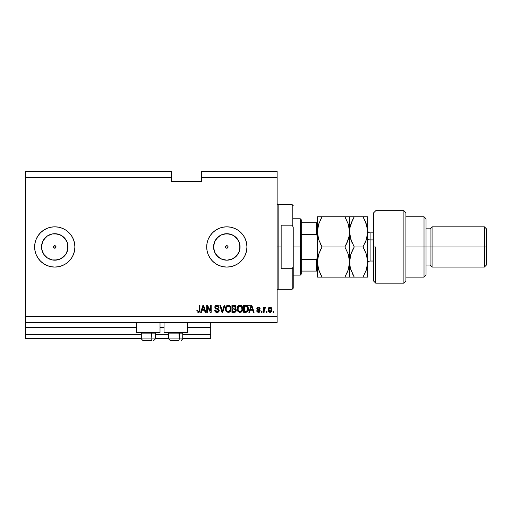 <?xml version="1.0" encoding="UTF-8"?>
<svg xmlns="http://www.w3.org/2000/svg" width="512" height="512" viewBox="0 0 512 512"><rect width="100%" height="100%" fill="white"/><g stroke="black" fill="none" stroke-linecap="round" stroke-linejoin="round"><path stroke-width="0.77" d="M210.726 338.502L182.752 338.502L210.726 338.502L210.726 334.477L182.752 334.477L210.726 334.477L210.726 327.834L187.386 327.834L210.726 327.834L210.726 338.502M168.672 338.502L155.386 338.502L168.672 338.502M141.306 338.502L25.6 338.502L141.306 338.502M168.672 334.477L155.386 334.477L168.672 334.477M141.306 334.477L25.6 334.477L25.6 338.502L25.6 334.477L141.306 334.477M164.038 327.834L160.019 327.834L164.038 327.834M136.672 327.834L25.6 327.834L25.6 334.477L25.6 327.437L136.672 327.437L25.6 327.437L25.6 327.834L136.672 327.834M210.726 327.437L210.726 327.834L210.726 327.437L187.386 327.437L210.726 327.437L210.726 322.406L210.726 327.437M164.038 327.437L160.019 327.437L164.038 327.437M25.6 322.406L25.6 327.437L25.6 322.406L277.126 322.406L25.6 322.406L25.6 316.365L277.126 316.365L277.126 177.523L201.67 177.523L201.67 181.549L171.488 181.549L171.488 171.488L25.6 171.488L171.488 171.488L171.488 177.523L25.6 177.523L171.488 177.523L171.488 181.549L201.67 181.549L201.67 177.523L277.126 177.523L277.126 171.488L201.67 171.488L277.126 171.488L277.126 316.365L25.6 316.365L25.6 322.406M225.658 246.464L225.933 246.054L225.568 246.944L225.933 247.834L226.822 248.205A1.261 1.261 0 0 1 225.568 246.944A1.261 1.261 0 0 1 226.822 245.69L225.933 246.054L225.568 246.944L225.933 247.834L226.822 248.205L225.933 247.834L225.568 246.944L225.933 246.054L226.822 245.69L226.342 245.786M53.613 246.464L53.888 246.054L53.517 246.944L53.888 247.834L54.778 248.205A1.261 1.261 0 0 1 53.517 246.944A1.261 1.261 0 0 1 54.778 245.69L53.888 246.054L53.517 246.944L53.888 247.834L54.778 248.205L53.888 247.834L53.517 246.944L53.888 246.054L54.778 245.69L54.298 245.786M49.542 259.11A13.242 13.242 0 0 1 47.424 257.952L43.77 254.304L41.792 249.53L41.536 246.944L42.547 241.875L45.414 237.581A13.242 13.242 0 0 1 47.418 235.936L52.192 233.958L54.778 233.702A13.242 13.242 0 0 1 68.019 246.944A13.242 13.242 0 0 1 54.778 260.186A13.242 13.242 0 0 1 41.536 246.944A13.242 13.242 0 0 1 54.778 233.702L59.846 234.714L64.141 237.581L67.008 241.875L67.763 244.365L67.763 249.53L65.786 254.304L64.141 256.307L59.846 259.174L54.778 260.186L52.192 259.93L47.424 257.952A13.242 13.242 0 0 1 45.414 237.587M224.237 259.93L226.822 260.186A13.242 13.242 0 0 1 213.581 246.944A13.242 13.242 0 0 1 226.822 233.702L231.891 234.714L236.186 237.581L239.053 241.875L240.064 246.944L239.053 252.013L236.186 256.307L231.891 259.174L226.822 260.186L221.754 259.174L217.459 256.307L214.592 252.013L213.581 246.944L214.592 241.875L217.459 237.581L221.754 234.714L226.822 233.702A13.242 13.242 0 0 1 240.064 246.944A13.242 13.242 0 0 1 226.822 260.186L229.408 259.93M226.81 226.822A20.122 20.122 0 0 0 222.906 227.206L226.822 226.822L230.746 227.206L234.522 228.352L238.003 230.214L241.05 232.717L243.552 235.763L245.414 239.245L246.56 243.021L246.944 246.944L246.56 250.874L245.414 254.643L243.552 258.125L241.05 261.171L238.003 263.674L234.522 265.536L230.746 266.682L226.822 267.066A20.122 20.122 0 0 1 206.701 246.944A20.122 20.122 0 0 1 226.822 226.822A20.122 20.122 0 0 1 246.944 246.944A20.122 20.122 0 0 1 226.822 267.066L222.899 266.682A20.122 20.122 0 0 0 226.81 267.066M222.886 227.213A20.122 20.122 0 0 0 219.13 228.352L222.899 227.206M219.117 228.358A20.122 20.122 0 0 0 219.117 265.53M222.899 266.682L219.123 265.536A20.122 20.122 0 0 0 222.886 266.682M54.765 226.822A20.122 20.122 0 0 0 50.842 266.682A20.122 20.122 0 0 0 54.765 267.066M54.778 267.066A20.122 20.122 0 0 1 34.656 246.944A20.122 20.122 0 0 1 54.778 226.822L58.701 227.206L62.477 228.352L65.958 230.214L69.005 232.717L71.507 235.763L73.37 239.245L74.515 243.021L74.899 246.944L74.515 250.874L73.37 254.643L71.507 258.125L69.005 261.171L65.958 263.674L62.477 265.536L58.701 266.682L54.778 267.066L50.854 266.682L47.078 265.536L43.597 263.674L40.55 261.171L38.048 258.125L36.186 254.643L35.04 250.874L34.656 246.944A20.122 20.122 0 0 1 49.542 227.514A20.122 20.122 0 0 0 34.656 246.944L35.04 243.021L36.186 239.245L38.048 235.763L40.55 232.717L43.597 230.214L47.078 228.352L50.854 227.206L54.778 226.822A20.122 20.122 0 0 1 74.899 246.944A20.122 20.122 0 0 1 54.778 267.066A20.122 20.122 0 0 0 58.694 266.682M45.414 237.581L47.424 235.936L43.77 239.59L47.424 235.936A13.242 13.242 0 0 1 49.542 234.784M136.672 332.467L136.672 322.406L136.672 332.467L160.019 332.467L160.019 322.406L160.019 332.467L136.672 332.467M187.386 332.467L187.386 322.406L187.386 332.467L164.038 332.467L187.386 332.467M164.038 322.406L164.038 332.467L164.038 322.406M226.822 245.69A1.261 1.261 0 0 1 228.083 246.944A1.261 1.261 0 0 1 226.822 248.205L227.712 247.834L226.822 248.205L227.712 247.834L228.083 246.944L227.987 247.424L227.712 247.834L228.083 246.944L227.712 246.054L228.083 246.944L227.712 246.054L226.822 245.69L227.712 246.054L226.822 245.69L227.712 246.054L228.083 246.944L227.302 248.109L226.342 248.109L225.658 247.424M54.778 245.69A1.261 1.261 0 0 1 56.032 246.944A1.261 1.261 0 0 1 54.778 248.205L55.667 247.834L54.778 248.205L55.667 247.834L56.032 246.944L55.667 247.834L56.032 246.944L55.667 246.054L55.942 246.464L56.032 246.944L55.667 246.054L54.778 245.69L55.942 246.464L55.942 247.424L54.778 248.205L53.613 247.424L54.298 248.109M25.6 171.488L25.6 316.365L25.6 171.488M219.123 265.536L215.642 263.674L212.595 261.171L210.093 258.125L208.23 254.643L207.085 250.874L206.701 246.944L207.085 243.021L208.23 239.245L210.093 235.763L212.595 232.717L215.642 230.214L219.123 228.352M207.43 312.339L207.43 306.733L207.43 312.339L206.701 312.339L206.701 305.299L207.482 305.299L210.451 310.912L210.451 305.299L211.181 305.299L211.181 312.339L210.4 312.339L207.43 306.733L210.4 312.339L211.181 312.339L211.181 305.299L210.451 305.299L210.451 310.912L207.482 305.299L206.701 305.299L206.701 312.339L207.43 312.339L206.701 312.339L206.701 305.299L207.482 305.299M219.226 310.253L218.586 311.904L217.011 312.435L215.302 311.782L214.669 310.291L215.392 309.965L215.763 311.04L216.909 311.603L217.843 311.462L218.477 310.669L218.144 309.606L215.699 308.685L214.976 307.866L214.918 306.547L215.744 305.485L217.306 305.235L218.662 306.029L219.046 307.309L218.317 307.405L217.926 306.394L216.909 306.029L215.974 306.291L215.584 307.347L216.051 308.045L218.598 308.973L219.232 310.381L218.144 308.704L215.802 307.872L215.571 307.155L216.909 306.029L218.317 307.405L219.046 307.309C218.944 305.978 218.221 305.274 216.883 305.21C215.629 305.254 214.944 305.901 214.842 307.136L218.502 310.406L217.075 311.61L215.392 309.965L214.656 310.054C214.746 311.546 215.533 312.339 217.011 312.435C218.362 312.397 219.098 311.712 219.232 310.381L219.219 310.598M222.138 310.886L222.298 311.52L224.173 305.299L224.928 305.299L222.714 312.339L221.958 312.339L219.853 305.299L220.602 305.299L222.298 311.52L224.173 305.299L224.928 305.299L224.173 305.299L222.298 311.52L220.602 305.299L219.853 305.299L221.958 312.339L222.714 312.339L221.958 312.339L219.853 305.299L220.602 305.299L222.099 310.726M228.243 312.435L226.566 311.789L225.715 310.483L225.478 308.262L226.259 306.157L227.29 305.382L228.877 305.286L230.048 305.965L230.816 307.296L230.65 310.784L229.67 312L228.243 312.435L230.31 311.36L231.027 308.826C231.085 306.778 230.157 305.574 228.243 305.21C226.298 305.581 225.363 306.816 225.453 308.915L226.163 311.328L228.243 312.435L226.355 311.571M239.949 312.435L238.272 311.789L237.421 310.483L237.184 308.262L237.965 306.157L238.995 305.382L240.582 305.286L241.754 305.965L242.522 307.296L242.362 310.784L241.376 312L239.949 312.435L242.022 311.36L242.739 308.826C242.79 306.778 241.862 305.574 239.955 305.21C238.003 305.581 237.075 306.816 237.158 308.915L237.869 311.328L239.949 312.435L237.869 311.328M266.976 311.334L266.976 312.339L266.246 312.339L266.246 311.334L266.976 311.334L266.246 311.334L266.246 312.339L266.976 312.339L266.246 312.339L266.246 311.334L266.976 311.334L266.976 312.339L266.976 311.334M272.006 309.728L271.603 311.546L270.509 312.378L269.152 312.205L268.288 311.149L268.23 308.557L269.581 307.181L271.283 307.629L272.006 309.728C272.064 308.256 271.411 307.392 270.042 307.13C268.646 307.398 267.994 308.282 268.07 309.779C268 311.277 268.653 312.16 270.042 312.435C271.45 312.154 272.102 311.258 272.006 309.728L272.006 309.728M198.541 312.422L197.242 311.936L196.819 310.24L197.555 310.15L198.144 311.578L199.059 311.194L199.2 305.299L199.93 305.299L199.885 310.886L199.437 311.994L198.342 312.435C199.546 312.198 200.07 311.411 199.93 310.08L199.93 305.299L199.2 305.299L199.104 311.078L198.374 311.61L197.555 310.15L196.819 310.24L197.178 311.846M249.626 312.339L250.24 310.24L249.626 312.339L248.864 312.339L251.117 305.299L251.827 305.299L254.08 312.339L253.318 312.339L252.704 310.24L250.24 310.24L252.704 310.24L253.318 312.339L254.08 312.339L251.827 305.299L251.117 305.299L248.864 312.339L249.626 312.339L248.864 312.339L251.117 305.299L251.827 305.299L254.08 312.339L253.318 312.339M260.205 310.784L259.142 312.339L257.254 311.994L256.73 310.79L257.466 310.694L257.779 311.437L258.528 311.699L259.475 310.906L256.973 309.216L257.299 307.494L258.758 307.149L259.821 307.718L260.115 308.595L259.386 308.685L258.47 307.859L257.568 308.614L259.757 309.664L260.205 310.784L257.555 308.486L258.47 307.859L259.386 308.685L260.115 308.595L258.445 307.13L256.826 308.589L259.475 310.906L258.528 311.699L257.466 310.694L256.73 310.79L258.477 312.435L260.205 310.784M262.035 311.334L262.035 312.339L261.306 312.339L261.306 311.334L262.035 311.334L261.306 311.334L261.306 312.339L262.035 312.339L261.306 312.339L261.306 311.334L262.035 311.334L262.035 312.339L262.035 311.334M265.101 307.136L265.696 307.405L265.421 308.134L264.269 308.64L264.141 312.339L263.411 312.339L263.411 307.219L264.141 307.219L264.141 308.038L264.838 307.149L265.696 307.405L265.421 308.134L264.378 308.378L264.141 309.69L264.269 308.64L265.421 308.134L265.696 307.405L265.005 307.13L264.141 308.038L264.141 307.219L263.411 307.219L263.411 312.339L264.141 312.339L263.411 312.339L263.411 307.219L264.141 307.219M273.747 311.334L273.747 312.339L273.011 312.339L273.011 311.334L273.747 311.334L273.011 311.334L273.011 312.339L273.747 312.339L273.011 312.339L273.011 311.334L273.747 311.334L273.747 312.339L273.747 311.334M245.728 312.339C247.642 312.051 248.531 310.867 248.41 308.781L248.122 310.656L247.2 311.968L243.654 312.339L243.654 305.299L247.2 305.651L248.083 306.829L248.41 308.781L246.758 305.427L243.654 305.299L243.654 312.339L245.728 312.339L243.654 312.339L243.654 305.299M236.179 309.677L236.115 311.11L235.347 312.096L231.942 312.339L231.942 305.299L235.507 305.734L236.051 307.29L235.277 308.544L236.243 310.272L235.277 308.544L236.058 307.072C235.955 305.894 235.309 305.306 234.131 305.299L231.942 305.299L231.942 312.339L234.112 312.339L231.942 312.339L231.942 305.299L234.131 305.299M201.427 312.339L202.042 310.24L201.427 312.339L200.666 312.339L202.912 305.299L203.629 305.299L205.875 312.339L205.12 312.339L204.499 310.24L202.042 310.24L204.499 310.24L205.12 312.339L205.875 312.339L203.629 305.299L202.912 305.299L200.666 312.339L201.427 312.339L200.666 312.339L202.912 305.299L203.629 305.299L205.875 312.339L205.12 312.339M277.126 322.406L277.126 316.365L277.126 322.406M201.67 171.488L201.67 177.523L201.67 171.488M196.819 310.24L197.568 310.381M198.374 311.61L199.104 311.078L198.522 311.597M199.104 311.078L199.2 310.138L199.104 311.078M199.2 305.299L199.93 305.299L199.923 310.483M199.885 310.886L198.918 312.339M199.117 312.25L198.554 312.422M197.242 311.936L198.342 312.435L197.242 311.936M251.245 307.04L251.475 306.035L252.461 309.414L250.483 309.414L251.142 307.366L250.483 309.414L252.461 309.414L251.475 306.035L251.245 307.04M256.794 311.117L256.979 311.61M256.73 310.79L257.466 310.694L257.574 311.136M258.285 311.68L259.187 311.514M259.469 310.784L259.418 311.226M258.618 310.163L259.475 310.906L259.232 310.387M256.998 309.267L257.299 309.613M256.941 307.981L257.293 307.494M259.968 307.994L260.115 308.595L259.386 308.685L259.264 308.269M258.797 307.898L257.555 308.486L258.605 309.203L257.555 308.486L257.786 308.915M259.936 311.744L259.507 312.166M259.456 312.198L258.643 312.429M257.408 309.69L257.997 309.958M265.005 307.13L265.696 307.405M264.826 308.051L264.269 308.64L264.742 308.077M264.314 308.506L264.211 308.896M264.269 308.64L264.141 312.339M268.781 311.917L268.493 311.571M268.288 311.155L268.096 310.246M268.23 308.557L268.486 307.994M268.781 307.635L269.146 307.36M271.789 308.384L271.917 308.813M271.923 308.838L271.987 309.267M271.597 311.558L271.315 311.917M270.675 312.326L270.285 312.422M269.466 308.032L268.806 309.779L270.022 307.859L271.277 309.779L271.226 309.133M271.226 310.426L271.277 309.779L270.061 311.699L270.509 311.59M268.89 310.598L268.813 310.099M270.81 308.211L269.664 307.93M271.226 309.139L271.123 308.736M271.155 308.826L270.886 308.301M271.034 308.531L270.483 307.968M270.515 311.584L271.27 309.939M269.203 311.277L270.061 311.699L268.813 309.459M246.202 305.325L246.758 305.427M247.206 305.651L247.578 305.99M248.339 307.802L248.39 308.269M248.403 308.531L248.403 309.101M247.686 311.494L247.13 312.019M247.187 311.981L246.682 312.211M247.488 307.354L247.59 307.75M247.674 308.595L247.622 309.594M246.323 311.456L247.398 310.496L245.638 311.52L246.566 311.386M244.384 311.52L244.384 306.125L246.618 306.266L244.384 306.125L244.384 311.52L245.638 311.52L244.384 311.52M247.29 306.912L245.619 306.125L246.618 306.266L247.674 308.992M237.19 308.25L237.286 307.616M239.309 305.286L239.629 305.229M242.522 307.296L242.362 306.874M242.662 307.872L242.733 308.512M242.534 310.317L242.291 310.918M241.363 312.006L240.877 312.269M239.341 312.365L239.795 312.429M241.779 305.99L241.178 305.523M240.096 306.035L238.605 306.592L239.462 306.093M241.574 306.97L241.222 306.534M238.63 306.56L237.888 308.928C237.779 307.302 238.464 306.336 239.955 306.029L241.702 307.213L242.003 308.806C242.086 310.381 241.395 311.315 239.942 311.61L240.877 311.366L241.92 309.754M241.76 310.31L240.877 311.366M239.475 311.552L239.942 311.61C238.528 311.334 237.843 310.438 237.888 308.928L238.131 310.317L238.202 307.174M241.882 307.75L241.414 306.739M241.92 309.779L241.638 307.091M241.958 308.147L241.894 307.795M238.125 310.304L238.63 311.059M238.656 311.085L238.355 310.733M234.323 305.306L234.861 305.382M235.552 305.779L235.917 306.336M235.744 306.022L236.058 307.072L235.456 308.422M235.923 309.082L236.198 309.754M234.112 312.339C235.475 312.333 236.186 311.642 236.243 310.272M236.211 310.701L236.07 311.219M235.936 311.501L235.36 312.09M235.149 311.245L235.514 310.278L235.091 309.293L234.022 309.05L235.514 310.278L234.022 309.05L232.678 309.05L234.022 309.05M235.482 310.637L235.264 311.123M233.971 308.224L232.678 308.224L232.678 306.125L233.875 306.125L235.328 307.187L234.899 306.278L232.678 306.125L232.678 308.224L234.861 308.09L235.232 306.675M234.534 306.163L234.195 306.131M235.296 307.507L235.328 307.187M232.678 311.52L232.678 309.05L232.678 311.52L234.835 311.43L232.678 311.52M225.459 309.235L225.491 309.555M225.478 308.269L225.574 307.629M225.766 306.995L226.253 306.17M226.47 305.926L227.29 305.382M227.597 305.286L227.923 305.229M229.466 305.523L230.048 305.965M230.893 307.558L230.566 306.694M231.021 308.506L231.021 309.165M230.829 310.317L230.586 310.925M229.933 311.782L229.171 312.269M226.566 311.789L227.059 312.147M228.39 306.035L227.29 306.278M229.869 306.97L229.517 306.534M226.31 307.712L226.182 308.928C226.067 307.302 226.758 306.336 228.25 306.029L229.99 307.213L230.298 308.806C230.381 310.381 229.69 311.315 228.237 311.61L229.171 311.366L230.214 309.754M230.048 310.31L229.171 311.366M227.763 311.552L228.237 311.61C226.822 311.334 226.138 310.438 226.182 308.928L226.202 308.422M226.925 306.56L226.496 307.174M230.176 307.75L229.702 306.739M230.208 309.779L229.933 307.091M230.253 308.147L230.182 307.795M226.419 310.304L226.925 311.059M226.944 311.085L226.65 310.733M222.714 312.339L224.928 305.299L222.714 312.339M216.09 312.288L215.027 311.424M214.656 310.054L215.437 310.291M216.749 311.584L217.075 311.61M218.048 309.536L217.318 309.242M215.866 308.768L214.848 306.938M216.122 305.312L216.685 305.216M216.883 305.21C218.221 305.274 218.944 305.978 219.046 307.309L218.317 307.405M216.909 306.029L217.901 306.368M215.597 306.906L215.917 307.968M215.859 307.923L215.571 307.155L215.802 307.872L218.266 308.762M215.744 307.795L216.922 308.339M218.56 308.941L218.957 309.363M219.194 310.81L219.072 311.206M219.066 311.219L218.867 311.578M218.579 311.91L218.112 312.218M216.749 308.294L216.333 308.166M218.899 306.483L218.438 305.773M216.493 305.235L216.102 305.318M214.874 307.507L215.398 308.467M210.451 305.299L211.181 305.299L211.181 312.339L210.4 312.339M203.04 307.04L203.27 306.035L204.262 309.414L202.278 309.414L202.944 307.366L202.278 309.414L204.262 309.414L203.456 306.758M203.27 306.035L203.13 306.707M251.565 306.4L251.475 306.035M270.182 307.872L269.862 307.872M247.13 310.97L247.533 310.074M247.578 309.862L247.642 309.427M247.635 308.058L247.552 307.558M247.424 307.187L247.162 306.72M246.918 306.458L246.496 306.221M238.605 306.592L238.298 306.989M239.706 311.597L240.186 311.597M241.984 309.293L241.965 308.198M226.899 306.592L226.592 306.989M226.33 307.635L226.227 308.173M228 311.597L228.48 311.597M230.278 309.293L230.259 308.198M49.542 266.374A20.122 20.122 0 0 1 34.656 246.944A20.122 20.122 0 0 0 49.542 266.374M58.714 266.682A20.122 20.122 0 0 0 62.47 265.536M62.483 265.53A20.122 20.122 0 0 0 62.483 228.358M62.47 228.352A20.122 20.122 0 0 0 58.714 227.213M58.694 227.206A20.122 20.122 0 0 0 54.79 226.822M65.958 263.674L66.33 263.418M74.899 246.944L74.515 243.021M43.597 230.214L43.226 230.47M34.656 246.944L35.04 250.874M47.424 257.952L43.77 254.304L47.424 257.952M226.835 267.066A20.122 20.122 0 0 0 230.758 227.213A20.122 20.122 0 0 0 226.835 226.822M238.003 263.674L238.374 263.418M246.944 246.944L246.56 243.021M215.642 230.214L215.27 230.47M206.701 246.944L207.085 250.874M234.176 257.952L237.83 254.304M239.808 249.53L239.808 244.365M237.83 239.59L234.176 235.936M229.408 233.958L224.237 233.958M219.469 235.936L215.814 239.59M213.837 244.365L213.837 249.53M215.814 254.304L219.469 257.952M226.342 248.109L225.933 247.834M52.192 259.93L57.363 259.93M62.131 257.952L65.786 254.304M67.763 249.53L67.763 244.365M65.786 239.59L62.131 235.936M57.363 233.958L52.192 233.958M41.792 244.365L41.792 249.53M142.944 340.512L151.059 340.512A1.613 0.806 -90 0 0 151.866 338.906L151.526 332.467L151.866 333.146L141.306 333.146L151.866 333.146L151.866 338.906L141.338 338.906M141.99 332.467L141.306 333.146L141.306 338.906L142.912 340.512L141.306 338.906L155.386 338.906L153.779 340.512L155.386 338.906L155.386 333.146L151.866 333.146L155.386 333.146L154.707 332.467M143.2 340.512L151.059 340.512A1.613 0.806 90 0 0 151.866 338.906L155.354 338.906M170.31 340.512L178.426 340.512A1.613 0.806 -90 0 0 179.232 338.906L178.893 332.467L179.232 333.146L168.672 333.146L179.232 333.146L179.232 338.906L168.704 338.906M169.35 332.467L168.672 333.146L168.672 338.906L170.278 340.512L168.672 338.906L182.752 338.906L182.752 333.146L179.232 333.146L182.752 333.146L182.074 332.467M170.566 340.512L178.426 340.512A1.613 0.806 90 0 0 179.232 338.906L182.72 338.906M277.126 203.68L278.138 204.691L278.138 246.944L281.152 246.944L281.152 225.178L292.218 225.178L293.229 227.206L293.229 266.688L292.218 268.71L292.218 289.203L292.218 268.71L281.152 268.71L281.152 246.944L278.138 246.944L278.138 204.691L278.138 246.944L277.126 246.944L278.138 246.944L278.138 289.203L277.126 290.208M292.218 225.178L292.218 204.691L292.218 225.178L293.229 227.206L293.229 288.198L293.229 266.688L292.218 268.71L281.152 268.71L281.152 225.178L292.218 225.178M278.138 246.944L278.138 289.203L278.138 246.944M316.768 228.333L316.768 234.682L316.768 228.333M316.365 271.091L316.365 259.392L317.203 258.374L317.376 257.005L317.203 258.374L316.365 259.392L316.365 271.091L301.274 271.091L301.274 246.944L300.269 246.944L300.269 275.117L300.269 246.944L293.229 246.944L300.269 246.944L300.269 218.771L300.269 246.944L301.274 246.944L301.274 274.112L301.274 271.091L317.203 271.091M228.083 246.944L225.568 246.944L228.083 246.944M56.032 246.944L53.517 246.944L56.032 246.944M316.365 234.502L316.365 222.797L317.363 222.797L316.365 222.797L316.365 234.502L301.274 234.502L301.274 246.944L301.274 219.782L301.274 234.502L316.365 234.502L317.203 235.514L317.376 236.883L317.216 235.558M316.365 259.392L301.274 259.392L316.365 259.392M316.365 222.797L301.274 222.797L316.365 222.797M375.725 246.944L375.725 283.168L375.725 246.944L373.715 246.944L375.725 246.944M373.715 212.813L373.715 281.152L375.725 283.168L403.898 283.168L405.914 281.152L405.914 212.736L403.898 210.726L403.898 283.168L403.898 210.726L375.725 210.726L373.715 212.736L373.715 281.082M405.914 212.8L405.914 246.944L426.035 246.944L426.035 218.771L426.035 246.944L430.061 246.944L430.061 265.056L430.061 246.944L432.07 246.944L432.07 226.822L432.07 246.944L484.39 246.944L484.39 267.066L484.39 246.944L486.4 246.944L486.4 228.832L486.4 265.056L486.4 246.944L432.07 246.944L432.07 267.066L432.07 246.944L426.035 246.944L426.035 275.117L426.035 246.944L424.019 246.944L424.019 277.126L424.019 246.944L405.914 246.944L405.914 281.088M424.019 246.944L424.019 216.762L424.019 246.944M430.061 246.944L430.061 228.832L430.061 246.944M484.39 246.944L484.39 226.822L484.39 246.944M370.093 232.934L370.093 239.904A2.413 1.21 0 0 1 367.68 238.694A2.413 1.21 180 0 0 370.093 239.904L370.093 261.03L373.715 261.03M373.715 239.904L370.093 239.904L373.715 239.904M318.528 239.155L317.376 231.853L317.376 262.035L318.669 254.285L322.042 246.944L344.896 246.944L348.256 254.24L349.568 262.035L348.269 269.786L344.896 277.126L322.042 277.126L318.688 269.837L317.715 266.003L317.376 262.035L318.682 269.818L317.715 266.003L317.376 262.035L317.715 265.99M321.056 277.126L349.222 277.126M346.778 273.53L348.269 269.798L344.896 277.126L348.269 269.798L349.229 265.958L348.691 268.378M345.856 216.762L322.042 216.762L344.896 216.762L348.269 224.09L349.568 231.853L349.568 216.762L344.896 216.762L348.269 224.09L349.229 227.917L349.568 277.126L349.568 262.035L349.229 258.093L348.256 254.253L349.568 262.035L349.229 258.093M348.813 237.741L349.222 235.821L348.262 239.622L344.896 246.944L346.778 243.354L344.896 246.944L322.042 246.944L318.675 254.278L317.715 258.106L318.221 255.789M318.682 216.762L317.376 216.762L317.376 262.035L318.669 254.285L322.042 246.944L318.675 239.616L317.376 231.853L317.709 235.776L317.376 231.853L317.715 227.91L318.675 224.083L322.042 216.762L320.166 220.358L322.042 216.762L317.376 216.762L317.715 216.762L317.376 216.762L317.376 231.853L318.675 224.083L322.042 216.762L317.715 216.762M348.864 237.523L349.568 231.853L349.229 235.802L346.778 243.347L348.262 239.635L344.896 246.944L348.256 254.24M353.254 277.126L349.568 277.126L354.24 277.126L350.88 269.837L349.914 266.003L349.568 231.853L349.229 227.93L349.568 231.853L349.229 235.795M320.16 243.347L322.042 246.944L318.669 239.603M349.222 216.762L349.907 216.762L349.568 216.762L349.907 235.77L349.568 231.853L349.907 227.91L352.358 220.358L350.88 224.058L354.24 216.762L353.094 218.854M346.272 219.315L344.896 216.762M348.269 224.102L348.467 224.73M348.826 256.211L348.262 254.272M346.995 277.126L344.896 277.126L346.176 274.771M346.778 277.126L348.256 277.126M350.323 267.923L349.568 262.035L348.269 269.786M318.675 254.278L320.781 249.267M317.715 277.126L322.042 277.126L320.166 273.536L318.099 267.795M319.84 272.819L320.16 273.53M317.376 262.035L317.376 277.126L317.376 262.035M350.259 256.422L350.874 254.278L349.568 262.035L349.914 265.99L349.568 262.035L349.901 258.131L350.867 254.285L354.24 246.944L350.874 239.616L349.568 231.853L349.901 235.757L351.93 242.394M352.282 273.37L354.24 277.126L367.68 277.126L367.68 262.035L367.68 277.126L366.368 277.126L367.341 277.126M350.714 239.13L354.24 246.944L352.358 250.534M350.272 226.176L349.914 227.898L350.874 224.083L354.24 216.762L349.914 216.762M352.141 216.762L350.88 216.762M363.962 216.762L367.68 216.762L367.68 262.035L367.68 216.762L363.008 216.762L366.374 224.096L367.68 231.853L366.374 239.622L363.008 246.944L366.362 254.24L367.68 262.035L366.381 269.786L363.008 277.126L366.381 269.786L367.341 265.952L366.118 270.547M366.899 268.026L367.68 262.035L367.334 258.08L367.68 262.035L366.374 254.266L364.058 248.851M365.101 277.126L366.362 277.126M366.963 237.587L367.68 231.853L367.341 227.936L367.68 231.853L367.341 227.949L364.89 220.365L366.534 224.595M366.362 239.648L364.89 243.354L366.362 239.648M363.008 246.944L354.24 246.944L363.008 246.944L364.947 250.669L363.008 246.944L366.374 239.622L367.68 231.853M366.931 256.179L366.682 255.251M365.331 221.35L363.008 216.762L354.24 216.762L352.358 220.358M349.914 227.885L349.568 231.853M350.566 268.819L354.24 277.126L352.301 273.402M349.914 277.126L364.89 277.126M350.867 254.285L352.358 250.547M352.358 216.762L367.341 216.762M367.68 230.445C367.821 231.91 368.627 232.717 370.093 232.858L370.093 260.954M316.691 234.618L317.363 236.538L317.203 235.514M245.638 305.299L250.97 305.299M182.752 338.906L181.146 340.512L182.752 338.906M293.229 288.198L292.218 289.203L278.138 289.203M278.138 204.691L292.218 204.691L293.229 205.696M301.274 274.112L300.269 275.117L293.229 275.117M293.229 218.771L300.269 218.771L301.274 219.782M405.914 277.126L424.019 277.126L426.035 275.117M486.4 265.056L484.39 267.066L432.07 267.066L430.061 265.056L426.035 265.056M405.914 216.762L424.019 216.762L426.035 218.771M426.035 228.832L430.061 228.832L432.07 226.822L484.39 226.822L486.4 228.832M370.093 232.858L373.715 232.858M370.093 261.03C368.627 261.178 367.821 261.978 367.68 263.443"/></g></svg>
